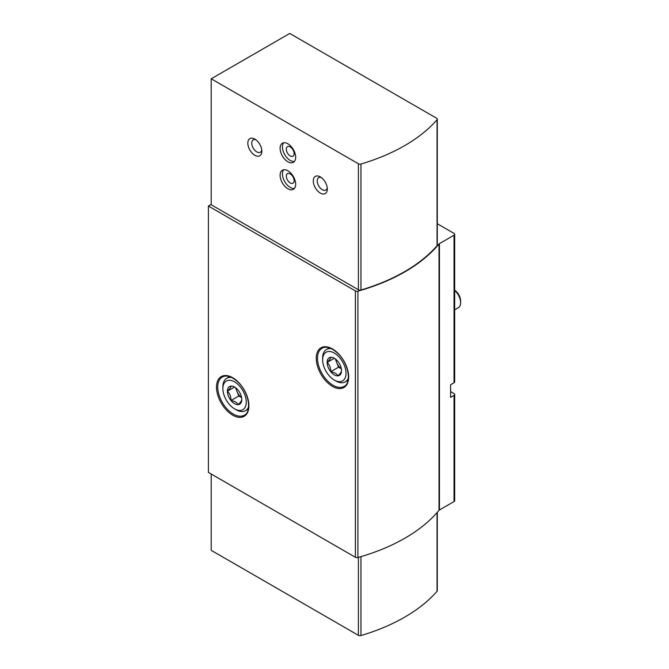 <?xml version="1.0" encoding="UTF-8"?>
<svg xmlns="http://www.w3.org/2000/svg" width="669" height="669" viewBox="0 0 669 669"><rect width="100%" height="100%" fill="white"/><g stroke="black" fill="none" stroke-linecap="round" stroke-linejoin="round"><path stroke-width="1" d="M211.203 204.421L208.393 206.044L208.393 472.398L355.39 557.269A2.208 1.271 0 0 0 357.915 557.511A174.132 100.534 0 0 0 439.006 510.33A2.208 1.271 0 0 1 439.433 509.979L454.034 501.558A2.208 1.271 0 0 0 454.677 500.655L454.677 394.476A2.208 1.271 0 0 0 454.034 393.573L450.597 391.591M454.677 394.476A2.208 1.271 0 0 1 454.034 395.371L450.597 397.353L450.597 384.75L454.034 382.777A2.208 1.271 180 0 0 454.677 381.874L454.677 234.301A2.208 1.271 0 0 0 454.034 233.397L437.3 223.739M208.393 206.044L355.39 290.915A2.208 1.271 0 0 0 357.915 291.157A174.132 100.534 0 0 0 439.006 243.976A2.208 1.271 0 0 1 439.433 243.625L454.034 235.195A2.208 1.271 0 0 0 454.677 234.301M437.066 245.715A2.208 1.271 0 0 0 437.3 245.147L437.3 119.166A2.208 1.271 0 0 0 436.656 118.262L289.752 33.45L211.203 78.8L211.203 204.781L358.408 289.769A2.208 1.271 0 0 0 360.967 290.003A174.132 100.534 0 0 0 437.066 245.715L437.066 119.734A2.208 1.271 0 0 0 437.3 119.166M287.879 161.773A11.022 6.364 -120 0 0 293.39 162.316A11.022 6.364 -120 0 0 293.39 149.588A11.022 6.364 -120 0 0 282.377 143.225A11.022 6.364 -120 0 0 280.687 152.055A11.022 6.364 -120 0 0 287.879 161.773M287.879 188.767A11.022 6.364 -120 0 0 293.39 189.31A11.022 6.364 -120 0 0 293.39 176.583A11.022 6.364 -120 0 0 282.377 170.219A11.022 6.364 -120 0 0 280.687 179.049A11.022 6.364 -120 0 0 287.879 188.767M320.3 193.082A9.918 5.728 -120 0 0 327.317 189.034A9.918 5.728 -120 0 0 320.3 176.884A9.918 5.728 -120 0 0 313.284 180.939A9.918 5.728 -120 0 0 320.3 193.082M254.839 155.292A9.918 5.728 -120 0 0 261.855 151.244A9.918 5.728 -120 0 0 254.839 139.093A9.918 5.728 -120 0 0 247.831 143.141A9.918 5.728 -120 0 0 254.839 155.292M211.203 78.8L358.408 163.788A2.208 1.271 0 0 0 360.967 164.022A174.132 100.534 0 0 0 437.066 119.734M211.203 474.02L211.203 550.328L358.408 635.316A2.208 1.271 0 0 0 360.967 635.55A174.132 100.534 0 0 0 437.066 591.262A2.208 1.271 0 0 0 437.3 590.685L437.3 512.337M255.901 139.796A7.15 4.123 -120 0 0 253.225 139.871A7.15 4.123 -120 0 0 252.129 145.599A7.15 4.123 -120 0 0 256.804 151.896A7.15 4.123 -120 0 0 260.375 152.248A7.15 4.123 -120 0 0 261.771 149.965M321.363 177.594A7.15 4.123 -120 0 0 318.687 177.661A7.15 4.123 -120 0 0 317.591 183.39A7.15 4.123 -120 0 0 322.266 189.687A7.15 4.123 -120 0 0 325.836 190.038A7.15 4.123 -120 0 0 327.233 187.763M290.221 182.913A5.511 3.178 -120 0 0 292.98 183.189A5.511 3.178 -120 0 0 292.98 176.825A5.511 3.178 -120 0 0 287.469 173.647A5.511 3.178 -120 0 0 286.625 178.063A5.511 3.178 -120 0 0 290.221 182.913M283.664 169.767A11.022 6.364 -120 0 0 283.38 178.774A11.022 6.364 -120 0 0 290.221 187.412A11.022 6.364 -120 0 0 294.435 188.415M290.221 155.919A5.511 3.178 -120 0 0 292.98 156.195A5.511 3.178 -120 0 0 292.98 149.831A5.511 3.178 -120 0 0 287.469 146.645A5.511 3.178 -120 0 0 286.625 151.06A5.511 3.178 -120 0 0 290.221 155.919M283.664 142.765A11.022 6.364 -120 0 0 283.38 151.779A11.022 6.364 -120 0 0 290.221 160.418A11.022 6.364 -120 0 0 294.435 161.421M341.524 370.735A10.177 5.879 60 0 1 337.929 375.853A10.177 5.879 60 0 1 330.729 371.696C330.795 367.9 329.591 364.806 327.133 362.422C329.583 359.997 330.779 358.291 330.729 357.296A10.177 5.879 60 0 1 334.333 358.266A10.177 5.879 60 0 1 337.929 361.452A10.177 5.879 60 0 1 341.524 370.735C341.591 371.705 340.396 373.411 337.929 375.853C336.791 373.745 334.391 372.365 330.729 371.696A10.177 5.879 60 0 1 327.133 362.422A10.177 5.879 60 0 1 330.729 357.296M335.888 380.97L334.333 380.076A16.533 9.542 60 0 1 322.642 359.83A16.533 9.542 60 0 1 334.333 353.081A16.533 9.542 60 0 1 346.015 373.327A16.533 9.542 60 0 1 334.333 380.076L335.888 380.97A18.732 10.821 60 0 0 345.254 381.899L348.047 380.293M322.642 359.83L322.642 358.024A18.732 10.821 60 0 1 326.522 349.452A18.732 10.821 60 0 1 331.431 348.7M348.365 378.027A18.732 10.821 60 0 1 345.254 381.899M454.677 290.505A11.022 6.364 60 0 1 460.606 302.672A11.022 6.364 60 0 1 458.324 307.715L454.677 309.822M454.677 290.254A8.856 5.118 60 0 1 460.606 300.908L460.606 302.672M341.349 368.77A8.814 5.093 60 0 1 336.724 362.556L338.522 367.197L341.357 368.836M335.303 358.902L336.724 362.556A8.814 5.093 60 0 1 335.938 359.404M334.249 358.308L327.133 362.422M338.522 367.197L330.729 371.696M241.777 399.527A10.177 5.879 60 0 1 238.181 404.653A10.177 5.879 60 0 1 230.981 400.497C231.048 396.692 229.843 393.606 227.376 391.214C229.827 388.798 231.031 387.092 230.981 386.097A10.177 5.879 60 0 1 234.576 387.058A10.177 5.879 60 0 1 238.181 390.253A10.177 5.879 60 0 1 241.777 399.527C241.844 400.497 240.639 402.203 238.181 404.653C237.043 402.546 234.643 401.157 230.981 400.497A10.177 5.879 60 0 1 227.376 391.214A10.177 5.879 60 0 1 230.981 386.097M236.14 409.771L234.576 408.868A16.533 9.542 60 0 1 222.886 388.622A16.533 9.542 60 0 1 234.576 381.874A16.533 9.542 60 0 1 246.267 402.119A16.533 9.542 60 0 1 234.576 408.868L236.14 409.771A18.732 10.821 60 0 0 245.506 410.699L248.299 409.085M222.886 388.622L222.886 386.824A18.732 10.821 60 0 1 226.774 378.244A18.732 10.821 60 0 1 231.675 377.492M248.609 406.827A18.732 10.821 60 0 1 245.506 410.699M241.593 397.57A8.814 5.093 60 0 1 236.977 391.357L238.774 395.998L241.609 397.629M235.555 387.702L236.977 391.357A8.814 5.093 60 0 1 236.19 388.196M234.501 387.108L227.376 391.214M238.774 395.998L230.981 400.497M454.034 235.195L454.034 382.777M454.034 395.371L454.034 501.558M439.433 243.625L439.433 509.979M332.46 386.373A22.922 13.238 -120 0 0 346.5 366.403A22.922 13.238 -120 0 0 318.419 350.196A22.922 13.238 -120 0 0 332.46 386.373M232.712 415.173A22.922 13.238 -120 0 0 246.744 395.195A22.922 13.238 -120 0 0 218.671 378.988A22.922 13.238 -120 0 0 232.712 415.173M355.39 290.915L355.39 557.269M357.915 291.157L357.915 557.511M439.006 243.976L439.006 510.33M358.408 163.788L358.408 289.769M360.967 164.022L360.967 290.003M437.066 591.262L437.066 512.613M358.408 635.316L358.408 557.377M360.967 635.55L360.967 556.633M233.33 414.086A22.044 12.728 -120 0 0 244.352 415.181C251.728 412.112 249.219 392.962 238.674 382.76C232.193 376.605 226.741 374.69 222.309 377.007A22.044 12.728 -120 0 0 218.93 394.668A22.044 12.728 -120 0 0 233.33 414.086M333.078 385.294A22.044 12.728 -120 0 0 344.1 386.381C351.476 383.32 348.967 364.17 338.43 353.968C331.941 347.813 326.489 345.89 322.065 348.206A22.044 12.728 -120 0 0 318.687 365.868A22.044 12.728 -120 0 0 333.078 385.294M326.522 349.452L329.315 347.838M226.774 378.244L229.559 376.639"/></g></svg>
